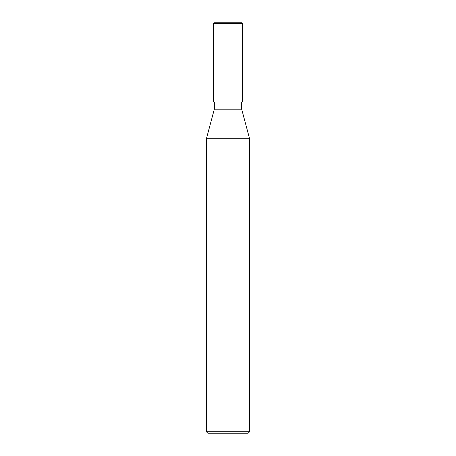 <?xml version="1.0" encoding="UTF-8"?>
<svg xmlns="http://www.w3.org/2000/svg" width="456" height="456" viewBox="0 0 456 456"><rect width="100%" height="100%" fill="white"/><g stroke="black" fill="none" stroke-linecap="round" stroke-linejoin="round"><path stroke-width="0.68" d="M213.602 102.001L242.398 102.001L242.398 23.518L241.68 22.8L214.32 22.8L213.602 23.518L213.602 102.001L213.602 23.518L214.32 22.8L241.68 22.8L242.398 23.518L213.602 23.518L242.398 23.518L242.398 102.001L213.602 102.001M207.839 433.2L248.161 433.2L249.597 431.758L249.597 138.755L241.68 109.201L241.68 102.001L241.68 109.201L214.32 109.201L206.403 138.755L206.403 431.758L207.839 433.2L206.403 431.758L206.403 138.755L214.32 109.201L214.32 102.001L214.32 109.201L241.68 109.201L249.597 138.755L206.403 138.755L249.597 138.755L249.597 431.758L206.403 431.758L249.597 431.758L248.161 433.2L207.839 433.2"/></g></svg>
